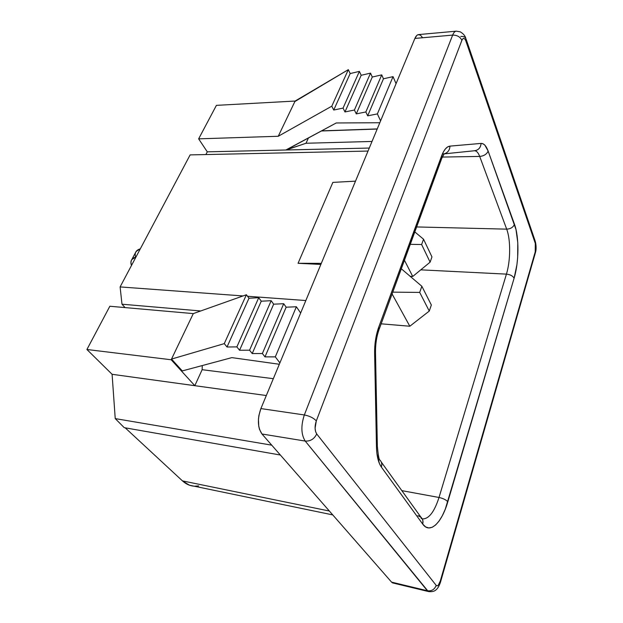 <?xml version="1.0" encoding="UTF-8"?>
<svg xmlns="http://www.w3.org/2000/svg" width="623" height="623" viewBox="0 0 623 623"><rect width="100%" height="100%" fill="white"/><g stroke="black" fill="none" stroke-linecap="round" stroke-linejoin="round"><path stroke-width="0.93" d="M294.874 101.549L295.115 101.051L216.407 105.365L295.115 101.051L278.247 136.266L331.786 106.19L333.733 110.037L343.055 108.098L344.963 111.953L354.409 110.022L356.278 113.884L365.857 111.961L367.679 115.831L377.382 113.908L380.591 120.862L377.382 113.908L393.043 76.637L396.064 83.684L393.043 76.637L396.064 83.684L393.043 76.637L396.064 83.684L393.043 76.637L377.382 113.908L380.591 120.862L377.382 113.908L393.043 76.637L383.457 78.794L393.043 76.637L377.382 113.908L380.591 120.862L377.382 113.908L393.043 76.637L383.457 78.794L393.043 76.637L383.457 78.794L393.043 76.637L377.382 113.908L367.679 115.831L383.457 78.794L367.679 115.831L377.382 113.908L367.679 115.831L383.457 78.794L381.735 74.877L383.457 78.794L367.679 115.831L377.382 113.908L367.679 115.831L383.457 78.794L381.735 74.877L383.457 78.794L381.735 74.877L383.457 78.794L367.679 115.831L365.857 111.961L381.735 74.877L365.857 111.961L367.679 115.831L365.857 111.961L381.735 74.877L372.281 77.034L381.735 74.877L365.857 111.961L367.679 115.831L365.857 111.961L381.735 74.877L372.281 77.034L381.735 74.877L372.281 77.034L381.735 74.877L365.857 111.961L356.278 113.884L372.281 77.034L356.278 113.884L365.857 111.961L356.278 113.884L372.281 77.034L370.521 73.125L372.281 77.034L356.278 113.884L365.857 111.961L356.278 113.884L372.281 77.034L370.521 73.125L372.281 77.034L370.521 73.125L372.281 77.034L356.278 113.884L354.409 110.022L370.521 73.125L354.409 110.022L356.278 113.884L354.409 110.022L370.521 73.125L361.176 75.29L344.963 111.953L354.409 110.022L356.278 113.884L354.409 110.022L370.521 73.125L361.176 75.29L344.963 111.953L354.409 110.022L370.521 73.125L361.176 75.29L344.963 111.953L354.409 110.022L370.521 73.125L361.176 75.29L344.963 111.953L354.409 110.022L344.963 111.953L343.055 108.098L359.385 71.388L361.176 75.29L344.963 111.953L343.055 108.098L359.385 71.388L361.176 75.29L370.521 73.125L361.176 75.29L344.963 111.953L343.055 108.098L359.385 71.388L361.176 75.29L359.385 71.388L361.176 75.29L359.385 71.388L350.165 73.561L359.385 71.388L343.055 108.098L344.963 111.953L343.055 108.098L359.385 71.388L350.165 73.561L359.385 71.388L350.165 73.561L359.385 71.388L343.055 108.098L333.733 110.037L350.165 73.561L333.733 110.037L343.055 108.098L333.733 110.037L350.165 73.561L348.327 69.659L350.165 73.561L333.733 110.037L343.055 108.098L333.733 110.037L350.165 73.561L348.327 69.659L350.165 73.561L348.327 69.659L350.165 73.561L333.733 110.037L331.786 106.19L348.327 69.659L331.786 106.19L333.733 110.037L331.786 106.19L348.327 69.659L294.874 101.549L278.247 136.266L331.786 106.19L333.733 110.037L331.786 106.19L348.327 69.659L295.115 101.051L278.247 136.266L331.786 106.19L348.327 69.659L294.874 101.549L295.115 101.051L216.407 105.365L295.115 101.051L216.407 105.365L295.115 101.051L278.247 136.266L331.786 106.19L348.327 69.659L294.874 101.549L278.247 136.266L331.786 106.19L278.247 136.266L198.644 138.851L216.407 105.365L198.644 138.851L278.247 136.266L198.644 138.851L216.407 105.365L198.644 138.851L278.247 136.266L198.644 138.851L216.407 105.365L198.644 138.851L278.247 136.266L294.874 101.549L348.327 69.659L294.874 101.549M308.486 137.862L306.01 143.259L286.121 149.87L336.241 122.972L286.191 149.987L207.288 151.841L198.644 138.851L207.288 151.841L198.644 138.851L207.288 151.841L198.644 138.851L207.288 151.841L205.87 154.559L207.288 151.841L369.283 148.048L207.288 151.841L205.87 154.559L207.288 151.841L286.191 149.987L336.241 122.972L286.191 149.987L369.283 148.048L207.288 151.841L205.87 154.559L207.288 151.841L369.283 148.048L286.191 149.987L306.01 143.259L372.032 141.444L306.01 143.259L286.191 149.987L306.01 143.259L372.032 141.444L306.01 143.259L372.032 141.444L306.01 143.259L286.191 149.987L306.01 143.259L308.486 137.862M422.565 37.668L420.369 35.075L417.994 34.709L416.849 35.402L414.887 38.431L260.889 408.579L258.895 415.518L258.452 419.201L258.755 426.241L259.487 429.325L261.964 433.997L391.579 582.131L392.568 582.902L428.297 591.507L427.362 590.744L391.579 582.131L393.409 583.105M305.838 300.543L247.533 296.268L305.838 300.543M243.048 295.941L120.107 286.923L190.132 154.901L368.029 151.062L190.132 154.901L368.029 151.062L190.132 154.901L368.029 151.062L190.132 154.901L120.107 286.923L190.132 154.901L120.107 286.923L190.132 154.901L120.107 286.923L121.991 304.211L120.107 286.923L243.048 295.941L120.107 286.923L243.048 295.941L120.107 286.923L121.991 304.211L120.107 286.923L121.991 304.211L120.107 286.923L243.048 295.941M332.861 182.391L298.059 263.295L320.861 264.432L298.059 263.295L320.861 264.432L298.059 263.295L320.861 264.432L298.059 263.295L321.312 263.358L298.059 263.295L332.861 182.391L355.507 181.153L332.861 182.391L298.059 263.295L332.861 182.391L355.507 181.153L332.861 182.391L298.059 263.295L321.312 263.358L298.059 263.295L321.312 263.358L298.059 263.295L332.861 182.391L355.507 181.153L332.861 182.391M190.186 485.457L186.176 483.682L182.469 480.894L329.365 511.031L182.469 480.894L189.47 485.224L194.127 486.189C189.883 485.885 185.997 484.118 182.469 480.894L125.192 427.83L182.469 480.894C185.997 484.118 189.883 485.885 194.127 486.189C189.883 485.885 185.997 484.118 182.469 480.894L125.192 427.83L182.469 480.894C185.997 484.118 189.883 485.885 194.127 486.189M377.242 128.922L321.523 130.869L377.242 128.922M194.812 385.684L112.093 374.298L86.916 349.495L171.185 359.759L194.812 385.684L112.093 374.298L86.916 349.495L171.185 359.759L194.812 385.684L266.317 395.535L112.093 374.298L86.916 349.495L109.85 306.251L193.294 313.603L171.185 359.759L194.812 385.684L112.093 374.298L86.916 349.495L109.85 306.251L193.294 313.603L171.185 359.759L194.812 385.684L266.317 395.535L112.093 374.298L86.916 349.495L171.185 359.759L194.812 385.684L266.317 395.535L112.093 374.298L86.916 349.495L171.185 359.759L194.812 385.684L202.14 369.704L273.333 378.683L202.14 369.704L194.812 385.684L202.14 369.704L273.333 378.683L202.14 369.704L194.812 385.684L202.14 369.704L273.333 378.683L202.14 369.704L194.812 385.684M300.652 313.011L296.369 306.757L286.152 307.201L283.714 303.713L273.653 304.188L271.169 300.699L261.263 301.197L258.732 297.708L248.982 298.23L246.404 294.749L193.294 313.603L171.512 359.074L224.272 343.631L246.404 294.749L193.294 313.603L171.512 359.074L224.272 343.631L227.021 346.995L248.982 298.23L246.404 294.749L193.294 313.603L171.185 359.759L86.916 349.495L109.85 306.251L193.294 313.603L171.185 359.759L171.512 359.074L224.272 343.631L246.404 294.749L193.294 313.603L109.85 306.251L193.294 313.603L246.404 294.749L193.294 313.603L109.85 306.251L86.916 349.495L109.85 306.251L86.916 349.495L171.185 359.759L171.512 359.074L224.272 343.631L227.021 346.995L236.865 346.902L239.567 350.258L261.263 301.197L258.732 297.708L236.865 346.902L239.567 350.258L249.566 350.196L271.169 300.699L261.263 301.197L258.732 297.708L236.865 346.902L239.567 350.258L261.263 301.197L258.732 297.708L248.982 298.23L246.404 294.749L248.982 298.23L246.404 294.749L224.272 343.631L246.404 294.749L224.272 343.631L227.021 346.995L248.982 298.23L246.404 294.749L224.272 343.631L227.021 346.995L236.865 346.902L239.567 350.258L249.566 350.196L252.222 353.553L273.653 304.188L271.169 300.699L261.263 301.197L258.732 297.708L248.982 298.23L258.732 297.708L236.865 346.902L239.567 350.258L261.263 301.197L258.732 297.708L236.865 346.902L239.567 350.258L261.263 301.197L271.169 300.699L261.263 301.197L239.567 350.258L249.566 350.196L271.169 300.699L261.263 301.197L239.567 350.258L249.566 350.196L252.222 353.553L262.376 353.521L283.714 303.713L273.653 304.188L271.169 300.699L273.653 304.188L271.169 300.699L249.566 350.196L271.169 300.699L249.566 350.196L252.222 353.553L273.653 304.188L271.169 300.699L249.566 350.196L252.222 353.553L262.376 353.521L264.985 356.878L286.152 307.201L283.714 303.713L273.653 304.188L283.714 303.713L273.653 304.188L252.222 353.553L273.653 304.188L252.222 353.553L262.376 353.521L283.714 303.713L273.653 304.188L252.222 353.553L262.376 353.521L264.985 356.878L275.311 356.878L296.369 306.757L286.152 307.201L283.714 303.713L286.152 307.201L283.714 303.713L262.376 353.521L283.714 303.713L262.376 353.521L264.985 356.878L286.152 307.201L283.714 303.713L262.376 353.521L264.985 356.878L275.311 356.878L279.898 362.898L275.311 356.878L296.369 306.757L286.152 307.201L296.369 306.757L286.152 307.201L264.985 356.878L286.152 307.201L264.985 356.878L275.311 356.878L296.369 306.757L286.152 307.201L264.985 356.878L275.311 356.878L296.369 306.757L300.652 313.011L296.369 306.757L300.652 313.011L296.369 306.757L275.311 356.878L279.898 362.898L275.311 356.878L279.898 362.898L275.311 356.878L296.369 306.757L300.652 313.011M125.067 307.591L121.991 304.211L200.707 310.97L121.991 304.211L125.067 307.591L121.991 304.211L125.067 307.591L121.991 304.211L200.707 310.97L121.991 304.211L200.707 310.97L121.991 304.211L125.067 307.591M198.714 485.924L194.392 486.205M124.242 427.666L115.232 418.601L112.093 374.298L115.232 418.601L112.093 374.298L115.232 418.601L112.093 374.298L115.232 418.601L271.737 445.165L115.232 418.601L124.242 427.666L280.35 455.016L124.242 427.666L115.232 418.601L124.242 427.666L280.35 455.016L124.242 427.666L280.35 455.016L124.242 427.666L115.232 418.601L271.737 445.165L115.232 418.601L271.737 445.165L115.232 418.601L124.242 427.666M456.324 31.166L418.765 34.569C417.254 34.639 415.962 35.932 414.887 38.431L260.889 408.579C257.268 419.069 257.626 427.542 261.964 433.997L305.215 441.068C301.104 434.488 300.808 425.782 304.336 414.957L260.889 408.579C257.268 419.069 257.626 427.542 261.964 433.997L391.579 582.131L427.362 590.744L391.579 582.131L261.964 433.997L305.215 441.068L427.362 590.744L391.579 582.131L261.964 433.997L305.215 441.068L427.362 590.744L391.579 582.131L261.964 433.997L305.215 441.068C301.104 434.488 300.808 425.782 304.336 414.957L260.889 408.579C257.268 419.069 257.626 427.542 261.964 433.997L305.215 441.068C301.104 434.488 300.808 425.782 304.336 414.957L260.889 408.579C257.268 419.069 257.626 427.542 261.964 433.997L391.579 582.131L427.362 590.744C431.607 591.305 434.55 589.522 436.193 585.386L437.144 585.877L438.257 585.231L440.266 581.119L535.212 251.918L535.811 247.456L535.305 243.422L465.872 40.986L464.96 39.148L463.878 38.385L462.796 38.805L461.877 40.355L316.305 420.899L315.09 428.211L315.573 431.544L316.71 433.943L436.193 585.386C437.58 586.57 438.942 585.145 440.266 581.119L535.212 251.918L535.305 243.422L465.872 40.986C464.548 37.762 463.216 37.551 461.877 40.355C460.202 36.827 457.126 35.075 452.648 35.098C453.676 32.544 454.907 31.228 456.324 31.166L456.34 31.166C454.907 31.228 453.676 32.536 452.648 35.098L304.336 414.957L260.889 408.579C257.268 419.069 257.626 427.542 261.964 433.997L305.215 441.068C301.104 434.488 300.808 425.782 304.336 414.957L260.889 408.579L414.887 38.431L452.648 35.098L304.336 414.957L260.889 408.579L414.887 38.431L452.648 35.098C453.645 32.606 454.837 31.298 456.223 31.173C454.837 31.298 453.645 32.606 452.648 35.098L304.336 414.957C309.592 415.985 313.587 417.971 316.305 420.899C314.576 426.296 314.708 430.641 316.71 433.943C314.257 438.997 310.425 441.364 305.215 441.068L428.297 591.507C431.864 592.021 434.519 591.398 436.264 589.623C437.805 588.369 439.223 585.854 440.516 582.084L440.266 581.119L535.212 251.918L535.305 243.422L465.872 40.986C464.548 37.762 463.216 37.551 461.877 40.355L316.305 420.899C313.587 417.971 309.592 415.985 304.336 414.957L452.648 35.098L304.336 414.957C309.592 415.985 313.587 417.971 316.305 420.899C314.576 426.296 314.708 430.641 316.71 433.943L436.193 585.386C434.55 589.522 431.607 591.305 427.362 590.744L305.215 441.068L427.362 590.744L429.052 591.694L427.362 590.744C431.607 591.305 434.55 589.522 436.193 585.386C437.58 586.57 438.942 585.145 440.266 581.119L535.212 251.918L535.305 243.422L465.872 40.986C464.548 37.762 463.216 37.551 461.877 40.355C460.202 36.827 457.126 35.075 452.648 35.098C453.645 32.606 454.837 31.298 456.223 31.173C454.837 31.298 453.645 32.606 452.648 35.098L304.336 414.957C309.592 415.985 313.587 417.971 316.305 420.899C314.576 426.296 314.708 430.641 316.71 433.943C314.257 438.997 310.425 441.364 305.215 441.068C301.104 434.488 300.808 425.782 304.336 414.957C309.592 415.985 313.587 417.971 316.305 420.899C314.576 426.296 314.708 430.641 316.71 433.943L436.193 585.386C437.58 586.57 438.942 585.145 440.266 581.119L535.212 251.918L535.305 243.422L465.872 40.986C464.548 37.762 463.216 37.551 461.877 40.355L316.305 420.899C314.576 426.296 314.708 430.641 316.71 433.943L436.193 585.386C434.55 589.522 431.607 591.305 427.362 590.744L429.052 591.694L427.362 590.744C431.607 591.305 434.55 589.522 436.193 585.386C437.58 586.57 438.942 585.145 440.266 581.119L535.212 251.918L535.305 243.422L465.872 40.986C464.548 37.762 463.216 37.551 461.877 40.355L316.305 420.899C313.587 417.971 309.592 415.985 304.336 414.957C300.808 425.782 301.104 434.488 305.215 441.068L427.362 590.744C431.607 591.305 434.55 589.522 436.193 585.386C437.58 586.57 438.942 585.145 440.266 581.119L440.516 582.077M375.498 352.05L374.625 353.186L375.498 352.05C375.459 343.943 376.619 336.513 378.979 329.746L378.729 327.153L378.963 329.785L378.729 327.153L443.342 151.996L445.422 148.897L447.664 146.911L449.977 146.117L481.057 143.415L483.043 143.796L484.935 145.26L488.152 151.101L516.015 229.607L517.783 242.705L517.666 257.463L516.903 264.822L514.1 278.24L445.274 509.209L442.346 515.68L439.114 520.992L435.687 524.916L432.206 527.276L428.788 527.954L425.564 526.879L422.69 524.052L381.377 467.086L379.407 463.512L376.899 453.373L376.479 447.205L374.625 353.186L375.56 339.644L378.729 327.153L441.512 156.108C443.903 149.847 446.722 146.514 449.977 146.117C449.728 150.143 447.812 152.713 444.23 153.834C447.812 152.713 449.728 150.143 449.977 146.117L481.057 143.415C483.861 143.329 486.22 145.891 488.152 151.101C486.672 154.263 483.853 156.038 479.694 156.428L442.307 157.066L479.694 156.428L506.686 229.147L416.647 226.943L506.686 229.147C510.767 239.746 510.611 260.694 506.429 274.128L420.774 269.845L506.429 274.128L439.013 497.473C434.309 512.067 428.725 519.208 422.269 518.897C428.725 519.208 434.309 512.067 439.013 497.473C434.309 512.067 428.725 519.208 422.269 518.897C428.725 519.208 434.309 512.067 439.013 497.473C434.309 512.067 428.725 519.208 422.269 518.897C428.725 519.208 434.309 512.067 439.013 497.473L401.835 490.644L439.013 497.473C443.233 498.423 446.169 499.864 447.805 501.819C441.746 523.016 429.893 534.448 422.69 524.052L381.377 467.086C378.371 462.757 376.744 456.137 376.479 447.205L374.625 353.186C374.516 343.818 375.887 335.143 378.729 327.153L441.512 156.108C443.903 149.847 446.722 146.514 449.977 146.117L481.057 143.415C480.777 147.285 478.869 149.699 475.333 150.657L474.812 150.766C476.727 151.007 478.355 152.9 479.694 156.428L506.686 229.147C510.767 239.746 510.611 260.694 506.429 274.128L439.013 497.473C443.233 498.423 446.169 499.864 447.805 501.819C441.746 523.016 429.893 534.448 422.69 524.052L381.377 467.086C378.371 462.757 376.744 456.137 376.479 447.205L374.625 353.186C374.516 343.818 375.887 335.143 378.729 327.153L441.512 156.108C443.903 149.847 446.722 146.514 449.977 146.117L481.057 143.415C480.761 147.324 478.83 149.738 475.256 150.673L444.199 153.865M379.812 122.739L336.241 122.972L379.812 122.739M377.188 129.039L321.289 130.994L377.188 129.039M474.259 150.774L474.812 150.766C476.735 151.015 478.355 152.908 479.694 156.428L442.307 157.066L479.694 156.428L506.686 229.147L416.647 226.943L506.686 229.147C510.767 239.746 510.611 260.694 506.429 274.128L420.774 269.845L506.429 274.128L439.013 497.473L401.835 490.644L439.013 497.473L506.429 274.128L420.774 269.845L506.429 274.128L439.013 497.473L401.835 490.644L439.013 497.473C443.233 498.423 446.169 499.864 447.805 501.819C441.746 523.016 429.893 534.448 422.69 524.052L381.377 467.086C378.371 462.757 376.744 456.137 376.479 447.205L374.625 353.186C374.516 343.818 375.887 335.143 378.729 327.153L441.512 156.108C443.903 149.847 446.722 146.514 449.977 146.117C449.728 150.143 447.812 152.713 444.23 153.834C447.812 152.713 449.728 150.143 449.977 146.117L481.057 143.415C483.861 143.329 486.22 145.891 488.152 151.101L514.481 224.28C519.255 237.09 519.021 262.104 514.1 278.24C512.838 275.919 510.276 274.548 506.429 274.128L439.013 497.473C443.233 498.423 446.169 499.864 447.805 501.819C441.746 523.016 429.893 534.448 422.69 524.052L381.377 467.086C378.371 462.757 376.744 456.137 376.479 447.205L374.625 353.186C374.516 343.818 375.887 335.143 378.729 327.153L441.512 156.108C443.903 149.847 446.722 146.514 449.977 146.117C449.728 150.143 447.812 152.713 444.23 153.834C447.812 152.713 449.728 150.143 449.977 146.117L481.057 143.415C483.861 143.329 486.22 145.891 488.152 151.101C486.672 154.263 483.853 156.038 479.694 156.428L442.307 157.066L479.694 156.428L506.686 229.147L416.647 226.943L506.686 229.147C510.767 239.746 510.611 260.694 506.429 274.128C510.276 274.548 512.838 275.919 514.1 278.24L447.805 501.819C446.169 499.864 443.233 498.423 439.013 497.473C443.233 498.423 446.169 499.864 447.805 501.819C441.746 523.016 429.893 534.448 422.69 524.052L381.377 467.086C378.371 462.757 376.744 456.137 376.479 447.205L374.625 353.186C374.516 343.818 375.887 335.143 378.729 327.153L378.963 329.785M202.273 365.561L202.14 369.704L202.273 365.561M182.298 370.919L171.512 359.074L224.272 343.631L227.021 346.995L248.982 298.23L227.021 346.995L236.865 346.902L227.021 346.995L248.982 298.23L258.732 297.708L236.865 346.902L227.021 346.995L248.982 298.23L258.732 297.708L236.865 346.902L227.021 346.995L224.272 343.631L171.512 359.074L182.298 370.919L171.512 359.074L182.298 370.919L171.512 359.074L182.298 370.919L231.857 357.625L182.298 370.919M417.831 515.657C421.942 516.911 423.554 519.707 422.69 524.052C423.554 519.707 421.942 516.911 417.831 515.657C421.942 516.911 423.554 519.707 422.69 524.052C423.554 519.707 421.942 516.911 417.831 515.657L420.992 517.238C422.846 519.084 423.406 521.35 422.69 524.052C423.414 521.311 422.83 519.021 420.922 517.176L421.265 518.593M377.857 458.723L377.857 458.723C381.229 460.381 382.405 463.169 381.377 467.086C382.249 464.151 381.681 461.736 379.68 459.836C381.681 461.736 382.249 464.151 381.377 467.086C382.405 463.169 381.229 460.381 377.857 458.723C381.229 460.381 382.405 463.169 381.377 467.086C382.405 463.169 381.229 460.381 377.857 458.723M514.481 224.28C513.165 227.317 510.564 228.937 506.686 229.147C510.767 239.746 510.611 260.694 506.429 274.128C510.276 274.548 512.838 275.919 514.1 278.24L447.805 501.819L514.1 278.24C512.838 275.919 510.276 274.548 506.429 274.128C510.276 274.548 512.838 275.919 514.1 278.24C512.838 275.919 510.276 274.548 506.429 274.128C510.611 260.694 510.767 239.746 506.686 229.147C510.564 228.937 513.165 227.317 514.481 224.28C519.255 237.09 519.021 262.104 514.1 278.24C519.021 262.104 519.255 237.09 514.481 224.28C513.165 227.317 510.564 228.937 506.686 229.147C510.564 228.937 513.165 227.317 514.481 224.28C519.255 237.09 519.021 262.104 514.1 278.24C519.021 262.104 519.255 237.09 514.481 224.28C513.165 227.317 510.564 228.937 506.686 229.147L479.694 156.428L506.686 229.147C510.564 228.937 513.165 227.317 514.481 224.28L488.152 151.101C486.672 154.263 483.853 156.038 479.694 156.428C478.254 152.651 476.502 150.766 474.446 150.758C476.502 150.766 478.254 152.651 479.694 156.428C483.853 156.038 486.672 154.263 488.152 151.101C486.672 154.263 483.853 156.038 479.694 156.428C478.254 152.651 476.502 150.766 474.446 150.758C476.502 150.766 478.254 152.651 479.694 156.428C483.853 156.038 486.672 154.263 488.152 151.101L514.481 224.28M377.328 445.616L376.479 447.205L377.336 445.647L375.505 352.47M374.61 351.372L374.61 351.372C375.848 351.956 375.856 352.556 374.625 353.186C375.856 352.556 375.848 351.956 374.61 351.372C375.848 351.956 375.856 352.556 374.625 353.186C375.856 352.556 375.848 351.956 374.61 351.372M443.895 153.897L442.867 153.998M441.489 159.138L441.512 156.108L441.489 159.138L379.205 329.146M535.204 253.429L535.212 251.918L535.204 253.429L440.57 581.866M535.102 240.813L535.305 243.422L535.102 240.813L466.105 39.156M460.755 36.43C463.247 36.266 464.929 36.874 465.802 38.268L465.872 40.986L465.802 38.268C465.108 35.752 463.263 33.611 460.265 31.851L456.332 31.166M279.33 364.26L231.857 357.625L279.33 364.26M135.541 252.556L136.974 250.508L140.307 248.834L136.133 251.435L131.827 259.542M131.484 265.468C130.612 263.101 130.729 261.13 131.819 259.542L135.978 256.988L132.66 258.623L131.336 260.406L130.908 262.618L131.484 265.468C129.997 261.154 131.5 258.327 135.978 256.988C131.5 258.327 129.997 261.154 131.484 265.468C129.997 261.154 131.5 258.327 135.978 256.988C131.5 258.327 129.997 261.154 131.484 265.468M429.27 311.064L431.342 304.99L421.857 286.269L419.7 292.421L429.27 311.064L431.342 304.99L421.857 286.269L419.7 292.421L392.763 292.14L419.7 292.421L429.27 311.064L431.342 304.99L421.857 286.269L419.7 292.421L429.27 311.064L431.342 304.99L421.857 286.269L419.7 292.421L429.27 311.064L431.342 304.99L421.857 286.269L419.7 292.421L392.763 292.14L419.7 292.421L392.763 292.14L419.7 292.421L429.27 311.064L431.342 304.99L421.857 286.269L419.7 292.421L429.27 311.064L409.825 326.234L381.151 323.82L409.825 326.234L392.085 293.978L409.825 326.234L429.27 311.064L409.825 326.234L381.151 323.82L409.825 326.234L392.085 293.978L409.825 326.234L381.151 323.82L409.825 326.234L429.27 311.064L409.825 326.234L392.085 293.978L409.825 326.234L429.27 311.064M401.321 268.786L421.857 286.269L401.321 268.786M412.738 276.456L410.168 276.316L412.738 276.456L430.111 262.166L431.957 256.91L423.539 239.209L421.631 244.528L430.111 262.166L431.957 256.91L423.539 239.209L421.631 244.528L410.269 244.341L421.631 244.528L430.111 262.166L431.957 256.91L423.539 239.209L421.631 244.528L430.111 262.166L431.957 256.91L423.539 239.209L421.631 244.528L430.111 262.166L431.957 256.91L423.539 239.209L421.631 244.528L410.269 244.341L421.631 244.528L410.269 244.341L421.631 244.528L430.111 262.166L431.957 256.91L423.539 239.209L421.631 244.528L430.111 262.166L412.738 276.456L410.168 276.316L412.738 276.456L410.168 276.316L412.738 276.456L430.111 262.166L412.738 276.456L430.111 262.166L412.738 276.456L404.444 260.25L412.738 276.456M414.817 231.927L423.539 239.209L414.817 231.927M329.365 511.031L182.469 480.894L329.365 511.031M414.887 38.431L452.648 35.098L414.887 38.431L260.889 408.579L414.887 38.431L452.648 35.098C457.126 35.075 460.202 36.827 461.877 40.355L316.305 420.899L461.877 40.355C460.202 36.827 457.126 35.075 452.648 35.098C457.126 35.075 460.202 36.827 461.877 40.355C460.202 36.827 457.126 35.075 452.648 35.098L414.887 38.431M481.057 143.415C480.637 147.807 478.378 150.252 474.282 150.766C478.378 150.252 480.637 147.807 481.057 143.415C483.861 143.329 486.22 145.891 488.152 151.101C486.22 145.891 483.861 143.329 481.057 143.415C480.637 147.807 478.378 150.252 474.282 150.766C478.378 150.252 480.637 147.807 481.057 143.415M316.71 433.943C314.257 438.997 310.425 441.364 305.215 441.068C310.425 441.364 314.257 438.997 316.71 433.943L436.193 585.386L316.71 433.943C314.257 438.997 310.425 441.364 305.215 441.068C310.425 441.364 314.257 438.997 316.71 433.943M264.985 356.878L275.311 356.878L264.985 356.878L262.376 353.521L264.985 356.878M252.222 353.553L262.376 353.521L252.222 353.553L249.566 350.196L252.222 353.553M239.567 350.258L249.566 350.196L239.567 350.258M140.307 248.834C135.946 250.158 134.389 252.915 135.627 257.089C134.389 252.915 135.946 250.158 140.307 248.834C135.946 250.158 134.389 252.915 135.627 257.089C134.389 252.915 135.946 250.158 140.307 248.834M189.47 485.224L332.752 514.902M381.299 462.087L420.922 517.176M379.68 459.836C378.924 459.213 378.145 454.673 377.343 446.224M444.246 153.756L441.754 158.398M535.313 253.055C536.341 250.072 536.372 246.28 535.398 241.669"/></g></svg>
